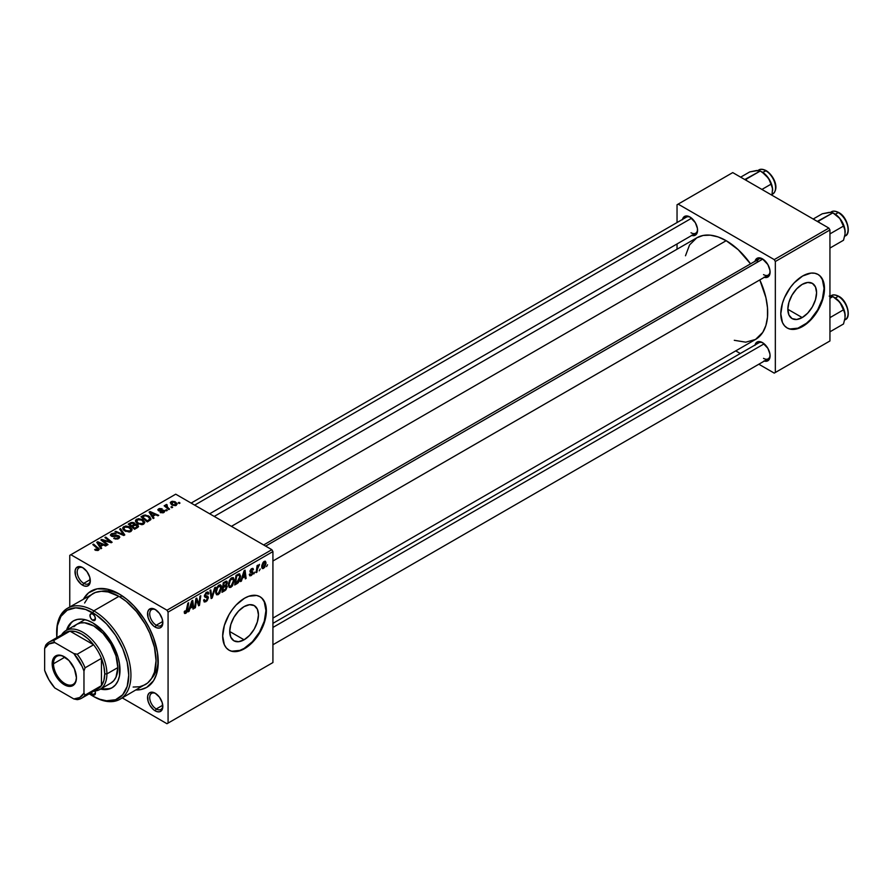 <?xml version="1.0" encoding="UTF-8"?>
<svg xmlns="http://www.w3.org/2000/svg" width="893" height="893" viewBox="0 0 893 893"><rect width="100%" height="100%" fill="white"/><g stroke="black" fill="none" stroke-linecap="round" stroke-linejoin="round"><path stroke-width="1.34" d="M244.09 639.801L229.713 631.507L230.807 624.52L233.921 617.331L238.587 611.046L244.09 606.604A20.327 11.732 -60 0 1 254.248 605.599A20.327 11.732 -60 0 1 257.363 621.885A20.327 11.732 -60 0 1 244.09 639.801L238.587 641.71L233.921 640.806L230.807 637.222L229.713 631.507L244.09 639.801A20.327 11.732 -60 0 1 233.921 640.806A20.327 11.732 -60 0 1 230.807 624.52A20.327 11.732 -60 0 1 244.09 606.604L249.582 604.695L254.248 605.599L257.363 609.182L258.457 614.909L257.363 621.885L254.248 629.074L249.582 635.358L244.09 639.801M228.865 650.082A30.898 17.838 120 0 0 244.09 648.43L244.526 648.675A30.898 17.838 -60 0 1 229.077 650.204A30.898 17.838 -60 0 1 224.344 625.457A30.898 17.838 -60 0 1 244.526 598.232L248.79 596.256L256.659 595.475L259.975 596.703L262.687 598.957L264.708 602.15L266.371 610.845L264.708 621.461L259.975 632.378L252.886 641.933L248.79 645.739L240.262 650.651L232.392 651.432L229.077 650.204L226.364 647.961L224.344 644.757L222.681 636.073L224.344 625.457L229.077 614.54L232.392 609.495L236.165 604.974L244.526 598.232A30.898 17.838 -60 0 1 259.975 596.703A30.898 17.838 -60 0 1 264.708 621.461A30.898 17.838 -60 0 1 244.526 648.675L244.09 648.43A30.898 17.838 120 0 0 264.205 621.405A30.898 17.838 120 0 0 259.751 596.58M155.75 693.548A9.265 5.347 -120 0 0 149.723 697.924A9.265 5.347 -120 0 0 156.275 708.964L155.181 710.85A10.816 6.24 60 0 1 147.535 697.612A10.816 6.24 60 0 1 155.181 693.202L150.939 692.231L148.83 693.448L147.68 695.971L148.115 701.329L149.778 705.146L153.685 709.823L156.677 711.542L159.434 711.821L161.544 710.605L162.682 708.082L162.247 702.724L159.434 697.143L155.181 693.202A10.816 6.24 60 0 1 162.827 706.441A10.816 6.24 60 0 1 155.181 710.85L156.275 708.964A9.265 5.347 60 0 1 150.214 700.793A9.265 5.347 60 0 1 151.643 693.37A9.265 5.347 60 0 1 155.75 693.548M83.228 567.937A9.265 5.347 -120 0 0 77.2 572.301A9.265 5.347 -120 0 0 83.752 583.352L82.658 585.239A10.816 6.24 60 0 1 75.012 572A10.816 6.24 60 0 1 82.658 567.591L79.734 566.564L76.307 567.836L75.157 570.359L75.592 575.717L77.256 579.535L81.163 584.212L84.154 585.931L86.911 586.21L89.021 584.993L90.16 582.47L89.724 577.112L86.911 571.531L82.658 567.591A10.816 6.24 60 0 1 90.305 580.83A10.816 6.24 60 0 1 82.658 585.239L83.752 583.352A9.265 5.347 60 0 1 77.702 575.181A9.265 5.347 60 0 1 79.12 567.758A9.265 5.347 60 0 1 83.228 567.937M155.75 609.807A9.265 5.347 -120 0 0 149.723 614.172A9.265 5.347 -120 0 0 156.275 625.223L155.181 627.109A10.816 6.24 60 0 1 147.535 613.871A10.816 6.24 60 0 1 155.181 609.461L152.256 608.434L148.83 609.707L147.68 612.23L148.115 617.588L149.778 621.405L153.685 626.082L156.677 627.801L159.434 628.08L161.544 626.864L162.682 624.341L162.247 618.983L159.434 613.402L155.181 609.461A10.816 6.24 60 0 1 162.827 622.7A10.816 6.24 60 0 1 155.181 627.109L156.275 625.223A9.265 5.347 60 0 1 150.214 617.052A9.265 5.347 60 0 1 151.643 609.629A9.265 5.347 60 0 1 155.75 609.807M90.238 579.602L83.752 583.352L90.238 579.602M162.76 705.224L156.275 708.964L162.76 705.224M162.76 621.483L156.275 625.223L162.76 621.483M263.658 544.953L758.905 259.026A9.265 5.347 60 0 1 763.013 259.204A9.265 5.347 -120 0 0 757.03 262.397M755.031 261.258A10.816 6.24 60 0 1 762.455 258.858L758.202 257.887L756.092 259.104L754.953 261.627M682.509 219.388A10.816 6.24 60 0 1 689.932 216.988L685.679 216.017L683.569 217.233L682.431 219.756M755.031 345.011A10.816 6.24 60 0 1 762.455 342.599L758.202 341.628L756.092 342.845L754.953 345.368M120.6 594.827A50.968 29.424 -120 0 0 101.568 591.289A50.968 29.424 60 0 1 120.6 594.827M83.529 599.013A55.612 32.103 60 0 1 118.925 593.823L107.506 589.179L97.08 588.855L88.53 592.874L83.529 599.013M214.231 516.422L696.841 237.784A58.692 33.889 -120 0 1 726.188 240.697L738.232 249.716L750.533 263.859A58.692 33.889 -120 0 0 726.188 240.697L231.421 526.345L726.188 240.697L718.095 236.935L710.303 235.172L703.126 235.462L696.841 237.784L689.586 244.894L685.478 255.766M734.28 340.3L745.755 342.175L755.534 339.452A58.692 33.889 -120 0 0 759.798 279.911L765.904 297.637L767.489 307.772L767.489 317.16L765.904 325.465L762.789 332.341L755.534 339.452L272.923 618.09M758.905 342.767A9.265 5.347 60 0 1 763.013 342.945M686.382 217.155A9.265 5.347 60 0 1 690.49 217.334M802.204 317.573L787.827 309.279L788.932 302.292L792.046 295.114L796.701 288.819L802.204 284.376A20.327 11.732 -60 0 1 812.373 283.371A20.327 11.732 -60 0 1 815.488 299.657A20.327 11.732 -60 0 1 802.204 317.573L796.701 319.482L792.046 318.578L788.932 314.995L787.827 309.279L802.204 317.573A20.327 11.732 -60 0 1 792.046 318.578A20.327 11.732 -60 0 1 788.932 302.292A20.327 11.732 -60 0 1 802.204 284.376L807.707 282.467L812.373 283.371L815.488 286.954L816.582 292.681L815.488 299.657L812.373 306.846L807.707 313.13L802.204 317.573M786.979 327.854A30.898 17.838 120 0 0 802.204 326.202L802.64 326.458A30.898 17.838 -60 0 1 787.202 327.988A30.898 17.838 -60 0 1 782.458 303.229A30.898 17.838 -60 0 1 802.64 276.004L811 273.102L814.773 273.247L818.088 274.475L820.801 276.73L822.821 279.922L824.072 283.941L824.072 293.786L822.821 299.233L818.088 310.15L811 319.705L806.904 323.512L798.387 328.434L790.506 329.204L787.202 327.988L784.478 325.733L782.458 322.529L780.795 313.845L782.458 303.229L784.478 297.704L790.506 287.267L794.279 282.757L802.64 276.004A30.898 17.838 -60 0 1 818.088 274.475A30.898 17.838 -60 0 1 822.821 299.233A30.898 17.838 -60 0 1 802.64 326.458L802.204 326.202A30.898 17.838 120 0 0 822.33 299.177A30.898 17.838 120 0 0 817.865 274.352M69.766 555.357L69.766 606.961L69.766 555.357L175.72 494.186L271.829 549.675L166.98 610.209L70.86 554.72L166.98 610.209L168.074 612.107L168.074 723.084L272.923 662.55L272.923 551.573L168.074 612.107L168.074 723.084L166.98 723.721L122.285 697.913L166.98 723.721L272.923 662.55L166.98 723.721L272.923 662.55L272.923 551.573L271.829 549.675L272.923 551.573L168.074 612.107L166.98 610.209L271.829 549.675L175.72 494.186L69.766 555.357M234.301 580.204L232.414 585.92L230.673 587.415L229.155 587.337L228.396 583.888L230.383 578.887L233.073 577.514L234.301 580.204L233.363 577.637L231.655 577.804L229.389 580.45L228.34 584.96L229.322 587.449L230.963 587.259L228.396 585.775L230.963 587.259L234.301 580.204L233.419 579.702L234.301 580.204M242.349 578.162L240.552 581.611L244.102 570.727L245.073 570.169L246.122 578.396L245.318 578.854L245.062 576.599L242.349 578.162L245.062 576.599L245.318 578.854L246.122 578.396L245.073 570.169L244.102 570.727L240.552 581.611L241.411 581.109L240.82 580.774L241.411 581.109L242.349 578.162L241.78 577.838L242.349 578.162M185.822 613.324L184.449 613.268L184.326 611.437L185.119 610.857L185.532 612.386L186.604 611.392L187.831 603.221L188.635 602.753L187.173 611.772L185.822 613.324L187.686 609.774L188.635 602.753L187.831 603.221L185.867 612.263L185.119 610.857L184.326 611.437L184.684 613.502L185.822 613.324L184.259 612.419L185.822 613.324M208.382 597.707L207.109 600.777L204.162 601.938L203.615 600.063L204.408 599.493L204.664 600.743L205.624 600.822L207.556 598.589L207.321 597.551L204.464 596.412L205.725 592.907L207.422 591.959L208.627 592.662L208.783 593.756L207.98 594.314L207.756 593.309L206.663 593.265L205.2 595.363L207.89 596.301L208.382 597.707L205.2 595.363L206.529 593.343L207.98 594.314L208.783 593.756L208.136 592.059L206.551 592.293L204.408 595.877L205.312 597.283L207.589 598.243L206.037 600.621L204.609 600.676L204.408 599.493L203.615 600.063L204.251 601.994L205.982 601.681L203.626 600.319L205.982 601.681L208.382 597.707L204.441 595.43L208.382 597.707M215.526 587.226L212.188 597.986L211.172 598.567L210 590.418L210.804 589.949L211.808 596.948L214.666 587.717L215.526 587.226L214.666 587.717L211.808 596.948L210.804 589.949L210 590.418L211.172 598.567L212.188 597.986L210.994 597.294L212.188 597.986L215.526 587.226M221.587 587.549L219.711 593.253L217.959 594.749L216.441 594.671L215.682 591.222L217.133 586.969L220.102 584.803L221.274 585.685L221.587 587.549L220.66 584.971L218.952 585.138L216.675 587.784L215.626 592.293L216.608 594.783L218.26 594.593L215.682 593.108L218.26 594.593L221.587 587.549L220.716 587.036L221.587 587.549M267.543 564.767L266.572 566.586L267.543 564.767M227.246 586.545L225.918 589.838L221.989 592.327L223.272 582.749L226.163 581.187L227.112 581.477L226.297 585.317L227.246 586.545L226.297 585.317L227.347 582.549L226.297 581.164L223.272 582.749L221.989 592.327L225.047 590.563L224.154 590.039L225.047 590.563L227.246 586.545L225.237 585.384L227.246 586.545M190.019 608.379L188.222 611.817L191.772 600.944L192.743 600.386L193.792 608.602L192.988 609.071L192.732 606.805L190.019 608.379L192.732 606.805L192.988 609.071L193.792 608.602L192.743 600.386L191.772 600.944L188.222 611.817L189.082 611.325L188.49 610.979L189.082 611.325L190.019 608.379L189.45 608.044L190.019 608.379M196.203 601.826L195.388 607.686L194.585 608.155L195.891 598.567L196.728 598.087L198.916 604.315L199.976 596.211L200.78 595.743L199.485 605.32L198.648 605.8L196.449 599.594L196.203 601.826L196.449 599.594L198.648 605.8L199.485 605.32L200.78 595.743L199.976 596.211L198.916 604.315L196.728 598.087L195.891 598.567L194.585 608.155L195.388 607.686L194.696 607.285L195.388 607.686L196.203 601.826L195.5 601.424L196.203 601.826M251.19 575.583L249.794 575.818L249.292 574.389L250.085 573.808L250.632 574.936L251.938 574.11L252.172 572.793L250.241 572.29L250.007 571.073L251.011 569.142L252.663 568.35L253.456 569.567L252.663 570.147L251.726 569.433L250.777 570.85L252.842 571.855L252.73 573.942L251.19 575.583L253.065 572.636L250.777 570.85L251.614 569.488L252.663 570.147L253.456 569.567L253.009 568.45L251.647 568.662L249.984 571.453L252.272 573.172L251.223 574.757L250.085 573.808L249.292 574.389L251.19 575.583L249.292 574.489L249.783 575.806L251.19 575.583M238.185 582.761L234.692 584.993L235.986 575.416L239.302 573.831L240.541 575.862L239.67 580.483L238.185 582.761L240.552 576.398L238.866 573.864L235.986 575.416L234.692 584.993L236.958 583.687L236.065 583.162L236.958 583.687L238.185 582.761L237.426 582.325L238.185 582.761M266.069 563.025L264.696 567.39L262.162 568.461L261.828 565.492L263.067 562.456L265.02 561.161L266.069 563.025L265.455 561.273L264.216 561.407L261.705 566.955L262.308 568.562L263.591 568.417L261.716 567.334L263.591 568.417L266.069 563.025L265.109 562.467L266.069 563.025M260.198 569.008L259.216 570.828L260.198 569.008M257.351 569.343L256.95 572.145L256.146 572.603L257.084 565.637L257.887 565.18L257.686 566.62L259.517 564.354L257.351 569.343L259.517 564.354L257.686 566.62L257.887 565.18L257.084 565.637L256.146 572.603L256.95 572.145L256.258 571.743L256.95 572.145L257.351 569.343L256.637 568.93L257.351 569.343M254.84 572.1L253.858 573.931L254.84 572.1M167.27 510.405L166.366 509.669L165.551 510.137L166.478 510.863L167.27 510.405L166.366 509.669L165.551 510.137L166.478 510.863L167.27 510.405M172.639 507.313L171.724 506.577L170.92 507.045L171.847 507.771L172.639 507.313L171.724 506.577L170.92 507.045L171.847 507.771L172.639 507.313M143.684 524.146L144.778 522.115L142.266 519.48L138.404 518.666L135.569 520.128L135.524 521.557L136.908 523.198L141.864 524.693L143.684 524.146L144.811 522.483L142.579 519.659L136.54 519.213L135.423 521.188L137.756 523.745L143.684 524.146M154.031 518.052L152.882 516.31L155.605 514.748L157.938 515.797L158.742 515.339L150.046 511.533L149.075 512.091L153.172 518.554L154.031 518.052L152.882 516.31L155.605 514.748L157.938 515.797L158.742 515.339L150.046 511.533L149.075 512.091L153.172 518.554L154.031 518.052M134.999 524.515L134.184 522.829L134.184 525.497L134.184 522.829L131.394 522.438L131.394 523.331L131.394 522.438L130.211 522.985L130.211 524.012L130.211 522.985L128.257 524.113L134.609 529.27L138.359 526.892L137.902 525.14L134.999 524.515L134.687 523.186L132.901 522.372L128.257 524.113L134.609 529.27L138.538 526.312L137.489 524.861L135.144 524.024M124.808 534.929L120.51 528.589L119.651 529.08L123.334 534.516L115.789 531.313L114.985 531.77L123.792 535.51L124.808 534.929L120.51 528.589L119.651 529.08L123.334 534.516L115.789 531.313L114.985 531.77L123.792 535.51L124.808 534.929M95.294 550.133L97.795 550.523L99.212 549.039L93.609 544.105L92.805 544.574L98.063 549.117L97.292 549.82L94.658 549.697L98.543 550.211L99.246 549.262L93.609 544.105L92.805 544.574L97.304 548.224L97.694 549.664L95.361 549.173L94.658 549.697L95.294 550.133M108.008 544.63L102.595 540.276L111.279 542.743L112.116 542.263L105.765 537.095L104.95 537.564L110.375 541.917L101.702 539.439L100.864 539.919L107.205 545.087L108.008 544.63L102.595 540.276L111.279 542.743L112.116 542.263L105.765 537.095L104.95 537.564L110.375 541.917L101.702 539.439L100.864 539.919L107.205 545.087L108.008 544.63M101.702 548.269L100.563 546.516L103.275 544.953L105.62 546.014L106.412 545.545L97.717 541.738L96.745 542.297L100.842 548.76L101.702 548.269L100.563 546.516L103.275 544.953L105.62 546.014L106.412 545.545L97.717 541.738L96.745 542.297L100.842 548.76L101.702 548.269M118.133 536.38L117.865 538.959L117.865 538.021L115.777 538.457L115.777 539.182L114.449 537.921L114.449 538.792L114.449 537.921L113.746 538.434L118.702 538.568L119.796 537.24L119.082 536.023L116.905 535.32L112.06 535.633L111.636 534.918L112.44 534.159L116.045 533.802L114.259 533.177L111.424 533.713L110.464 535.242L112.507 536.526L118.133 536.38L118.624 537.229L117.653 538.133L113.746 538.434L117.563 539.048L119.796 537.151L118.858 535.878L112.06 535.633L112.295 534.237L115.878 533.701L111.424 533.713L110.419 534.952L111.324 536.113L118.133 536.38L118.635 538.602M130.981 531.48L131.974 529.147L129.239 526.658L125.69 525.999L122.866 527.462L122.81 528.89L124.194 530.531L129.161 532.027L130.981 531.48L132.108 529.817L129.876 526.993L123.826 526.557L122.709 528.533L125.042 531.089L130.981 531.48M160.126 512.47L163.051 512.839L164.803 511.209L163.162 510.126L159.322 510.283L159.389 509.233L162.113 508.809L159.4 508.53L157.916 509.546L158.53 510.751L163.732 511.209L162.928 512.191L160.126 512.47L163.91 512.47L164.178 510.45L159.735 510.439L159.278 509.3L162.113 508.809L158.619 508.876L157.849 509.847L158.53 510.751L163.441 510.952L163.252 512.046L160.126 512.47M150.627 519.815L148.662 515.942L148.662 516.935L148.662 515.942L143.94 515.161L143.94 516.087L143.94 515.161L142.869 515.674L142.869 516.701L142.869 515.674L140.96 516.768L147.323 521.936L150.872 519.436L149.823 516.768L145.202 514.96L140.96 516.768L147.323 521.936L150.995 518.878M176.312 505.304L177.026 503.518L174.916 501.665L172.17 501.263L170.362 502.469L171.914 504.936L175.352 505.661L177.149 504.076L175.363 501.888L171.177 501.62L170.295 502.826L172.204 505.114L176.312 505.304M169.57 509.077L166.645 506.476L166.411 505.538L167.237 505.137L166.678 504.445L165.64 504.98L165.897 506.108L164.948 505.326L164.145 505.795L168.766 509.546L169.57 509.077L167.75 507.57L166.678 504.445L165.942 504.645L165.897 506.108L164.948 505.326L164.145 505.795L168.766 509.546L169.57 509.077M179.984 503.072L179.08 502.335L178.265 502.804L179.192 503.529L179.984 503.072L179.08 502.335L178.265 502.804L179.192 503.529L179.984 503.072M677.039 204.754L677.039 222.547L677.039 204.754L732.74 172.595L828.86 228.083L774.242 259.606L678.133 204.117L774.242 259.606L775.336 261.504L775.336 372.481L829.943 340.959L829.943 229.97L775.336 261.504L775.336 372.481L774.242 373.118L758.827 364.221L774.242 373.118L829.943 340.959L774.242 373.118L829.943 340.959L829.943 229.97L828.86 228.083L829.943 229.97L775.336 261.504L774.242 259.606L828.86 228.083L732.74 172.595L677.039 204.754M677.039 243.956L677.039 249.214L677.039 243.956M740.297 353.516L735.732 350.882L740.297 353.516M763.939 360.939L766.696 361.219L768.806 360.002L769.945 357.479L769.945 354.03L767.857 348.303L762.455 342.599A10.816 6.24 60 0 1 770.09 355.838A10.816 6.24 60 0 1 764.296 361.062M691.416 235.328L694.174 235.607L696.283 234.39L697.422 231.867L697.422 228.418L695.334 222.692L689.932 216.988A10.816 6.24 60 0 1 697.567 230.227A10.816 6.24 60 0 1 691.774 235.451M763.939 277.198L766.696 277.477L768.806 276.261L769.945 273.738L769.945 270.289L767.857 264.562L762.455 258.858A10.816 6.24 60 0 1 770.09 272.097A10.816 6.24 60 0 1 764.296 277.321M790.071 328.959L797.94 328.178L806.468 323.255L810.565 319.46L817.653 309.893L822.386 298.976L824.049 288.361L822.386 279.676L820.366 276.473M770.079 271.427A9.265 5.347 60 0 1 768.181 275.077A9.265 5.347 60 0 1 763.537 274.62A9.265 5.347 -120 0 0 770.079 271.427M697.556 229.557A9.265 5.347 60 0 1 695.658 233.207A9.265 5.347 60 0 1 691.015 232.749A9.265 5.347 -120 0 0 697.556 229.557M770.079 355.168A9.265 5.347 60 0 1 768.181 358.819A9.265 5.347 60 0 1 763.537 358.361A9.265 5.347 -120 0 0 770.079 355.168M136.037 689.976L140.77 689.586L146.72 687.376L153.596 680.645L156.543 674.126L158.05 666.267L157.481 652.627L153.596 637.836L149.31 627.969L143.862 618.525L133.972 605.956L126.594 599.125L118.925 593.823A55.612 32.103 60 0 1 158.24 661.925A55.612 32.103 60 0 1 136.037 689.976M158.206 659.972A50.968 29.424 60 0 1 151.754 678.211A50.968 29.424 -120 0 0 158.206 659.972M162.805 622.03A9.265 5.347 60 0 1 160.907 625.68A9.265 5.347 60 0 1 156.275 625.223A9.265 5.347 -120 0 0 162.805 622.03M162.805 705.771A9.265 5.347 60 0 1 160.907 709.422A9.265 5.347 60 0 1 156.275 708.964A9.265 5.347 -120 0 0 162.805 705.771M90.282 580.16A9.265 5.347 60 0 1 88.385 583.81A9.265 5.347 60 0 1 83.752 583.352A9.265 5.347 -120 0 0 90.282 580.16M231.957 651.187L239.826 650.405L244.09 648.43L252.451 641.676L259.528 632.121L264.272 621.204L265.935 610.589L264.272 601.904L262.252 598.701M101.702 540.611L101.702 539.439L101.702 540.611M105.62 541.214L105.62 540.499L105.62 541.214M108.477 541.984L108.477 541.292L108.477 541.984M110.375 542.497L110.375 541.917L110.375 542.497M105.765 538.222L105.765 537.095L105.765 538.222M102.595 541.337L102.595 540.276L102.595 541.337M104.157 542.609L104.157 541.459L104.157 542.609M97.717 543.837L97.717 541.738L97.717 543.837M100.563 548.313L100.563 546.516L100.563 548.313M100.105 545.757L98.889 543.837L98.889 545.679L97.962 542.564L97.962 544.217L97.962 542.564L102.271 544.507L102.271 545.534L102.271 544.507L100.105 545.757L100.105 547.588L100.105 545.757L97.962 542.564L102.271 544.507L100.105 545.757M95.361 550.177L95.361 549.173L95.361 550.177M95.953 550.445L95.953 549.608L95.953 550.445M97.694 550.546L97.694 549.664L97.694 550.546M98.074 550.434L98.074 549.162L97.694 549.664M93.609 545.232L93.609 544.105L93.609 545.232M98.275 550.345L98.275 547.889L98.275 550.345M111.424 536.18L111.424 533.713L111.424 536.18M112.06 535.633L112.295 534.237M113.043 536.581L113.043 535.856L113.043 536.581M115.208 536.369L115.208 535.521L115.208 536.369M118.858 538.468L118.858 535.878L118.858 538.468M115.789 532.116L115.789 531.313L115.789 532.116M121.068 534.36L121.068 533.512L121.068 534.36M123.334 535.32L123.334 534.516L123.334 535.32M120.51 530.364L120.51 528.589L120.51 530.364M123.826 530.241L123.826 526.557L123.826 530.241M129.876 528.009L129.876 526.993L129.876 528.009M123.926 528.511L124.92 526.97L127.509 526.814L130.735 529.08L130.144 531.837L130.144 530.933L127.643 531.279L124.853 529.94L123.926 528.511L124.696 527.082L128.994 527.406L130.914 529.761L130.144 530.933L125.88 530.654L125.88 531.491L123.926 528.511L123.926 530.319L123.904 528.276L123.904 530.308M137.489 527.607L137.489 524.861L137.489 527.607M131.784 525.854L129.798 524.247L129.798 525.363L129.798 524.247L131.159 523.465L133.425 523.309L134.05 525.575L134.05 524.18L133.079 526.144L133.079 525.106L131.784 525.854L131.784 526.97L131.784 525.854L129.798 524.247L131.93 523.097L133.425 523.309L134.017 524.314L131.784 525.854M134.676 528.198L132.521 526.457L132.521 527.573L132.521 526.457L134.207 525.486L136.674 525.307L136.908 527.942L136.908 526.87L136.16 528.377L136.16 527.339L134.676 528.198L134.676 529.236L134.676 528.198L132.521 526.457L135.055 525.106L136.674 525.307L136.908 526.87L134.676 528.198M133.425 523.309L134.05 524.18M160.718 512.761L160.718 511.901L160.718 512.761M163.252 512.772L163.252 512.046L163.252 512.772M163.441 510.952L163.252 512.046M158.619 510.796L158.619 508.876L158.619 510.796M159.2 510.216L159.278 509.3M159.735 511.097L159.735 510.439L159.735 511.097M160.885 511.008L160.885 510.338L160.885 511.008M162.76 510.763L162.76 510.104L162.76 510.763M164.178 512.303L164.178 510.45L164.178 512.303M164.814 511.354L164.178 510.45M150.046 513.62L150.046 511.533L150.046 513.62M152.882 518.096L152.882 516.31L152.882 518.096M152.424 515.54L151.218 513.62L151.218 515.462L150.292 512.359L150.292 514L150.292 512.359L154.601 514.29L154.601 515.328L154.601 514.29L152.424 515.54L152.424 517.382L152.424 515.54L150.292 512.359L154.601 514.29L152.424 515.54M147.378 520.865L142.512 516.913L142.512 518.029L142.512 516.913L144.8 515.741L147.814 516.377L149.79 518.71L148.405 521.311L148.405 520.273L147.378 520.865L147.378 521.892L147.378 520.865L142.512 516.913L145.38 515.663L148.551 516.857L149.723 519.079L147.378 520.865M136.54 522.896L136.54 519.213L136.54 522.896M142.579 520.675L142.579 519.659L142.579 520.675M138.582 523.309L136.629 521.166L136.629 522.985L137.399 519.748L141.697 520.061L143.617 522.416L142.847 524.504L142.847 523.588L138.582 523.309L138.582 524.158L136.629 521.166L138.437 519.402L141.697 520.061L143.606 522.226L142.076 523.89L138.582 523.309M171.177 504.389L171.177 501.62L171.177 504.389M175.363 502.938L175.363 501.888L175.363 502.938M172.918 504.612L171.836 502.045L174.559 502.346L175.631 504.902L175.631 505.594L175.631 504.902L172.918 504.612L172.918 505.46L171.389 503.049L172.516 501.833L174.559 502.346L176.077 504.076L174.961 505.114L172.918 504.612M171.344 504.534L171.836 502.045M176.077 505.427L176.077 504.188L175.631 504.902M171.724 507.682L171.724 506.577L171.724 507.682M164.948 506.454L164.948 505.326L164.948 506.454M165.897 507.213L165.897 506.108L165.897 507.213M165.942 504.645L165.897 506.108M167.237 505.137L166.678 504.445L167.237 505.137M166.377 507.604L166.656 505.259M167.75 508.72L167.75 507.57L167.75 508.72M166.366 510.785L166.366 509.669L166.366 510.785M179.08 503.44L179.08 502.335L179.08 503.44M136.674 525.307L136.908 526.87M136.629 521.166L136.618 522.974M226.867 581.243L226.297 581.164M225.494 581.477L227.347 582.549L225.494 581.477M225.728 584.993L226.297 585.317L225.728 584.993M225.293 582.627L223.931 583.408L223.529 586.388L223.931 583.408L223.239 583.006L225.293 582.627L224.4 582.102L226.554 583.051L226.119 584.535L223.529 586.388L222.837 585.998L223.529 586.388L226.309 584.167L226.476 582.56L225.293 582.627L226.554 583.051M222.937 590.742L223.373 587.516L222.692 587.114L225.058 586.534L224.165 586.02L226.454 586.98L225.215 589.391L222.937 590.742L222.257 590.351L222.937 590.742L225.773 588.822L226.242 586.266L223.373 587.516L222.937 590.742M226.186 586.232L226.454 586.98M216.43 591.88L217.3 588.096L216.698 587.75L217.3 588.096L218.919 586.188L218.138 585.741L220.113 586.087L220.794 587.907L218.316 593.532L217.099 593.633L215.659 591.434L217.323 593.722L219.432 592.427L220.761 588.621L220.08 586.065L217.635 587.516L216.43 591.88M210.547 594.213L211.541 594.783L210.547 594.213M210.86 596.401L211.808 596.948L210.86 596.401M203.615 600.096L204.609 600.676L203.615 600.096M203.615 600.163L204.609 600.676M206.261 597.372L204.441 596.323L207.377 597.596M204.731 596.948L205.312 597.283L204.731 596.948M206.573 592.282L208.783 593.566L206.573 592.282M206.406 592.383L208.783 593.756L206.406 592.383M206.529 593.343L207.991 594.102M204.519 594.961L205.2 595.363L204.519 594.961M205.502 595.977L205.2 595.363M207.846 596.267L206.875 596.1M184.46 611.337L185.052 611.672L184.46 611.337M185.867 612.263L185.052 611.672M186.994 609.372L187.686 609.774L186.994 609.372M192.877 608.077L193.792 608.602L192.877 608.077M191.839 606.291L192.732 606.805L191.839 606.291M190.455 607.095L191.515 603.858L190.935 603.523L191.515 603.858L192.151 601.692L191.627 601.391L192.62 605.845L189.874 606.76L192.62 605.845L192.151 601.692L190.455 607.095M196.594 600.129L197.766 600.81L196.594 600.129M197.23 602.083L198.503 602.82L197.23 602.083M197.844 603.701L198.916 604.315L197.844 603.701M198.179 604.561L199.485 605.32L198.179 604.561M195.801 599.214L196.449 599.594L195.801 599.214M251.223 574.757L250.085 573.808M251.77 568.595L253.456 569.567L251.77 568.595M251.614 569.488L252.663 570.147M250.152 570.493L250.777 570.85L250.152 570.493M250.051 570.861L250.855 571.33L250.051 570.861M251.513 571.52L250.855 571.33M250.955 571.42L250.04 570.895M245.207 577.871L246.122 578.396L245.207 577.871M244.169 576.085L245.062 576.599L244.169 576.085M242.784 576.878L243.845 573.652L243.253 573.317L243.845 573.652L244.47 571.487L243.956 571.185L244.95 575.628L242.204 576.543L244.95 575.628L244.47 571.487L242.784 576.878M239.748 573.965L238.866 573.864M239.681 575.896L240.552 576.398L239.681 575.896M238.799 574.969L236.645 576.074L235.652 583.408L238.811 580.707L239.759 576.8L238.799 574.969L239.759 576.8L236.667 582.816L234.959 583.006L235.652 583.408L236.645 576.074L235.953 575.672L238.799 574.969L237.772 574.389L239.212 575.047L237.918 574.299M229.133 584.535L230.014 580.763L229.401 580.417L230.014 580.763L231.633 578.854L230.852 578.396L232.827 578.742L233.508 580.573L231.019 586.199L229.814 586.288L228.374 584.1L230.037 586.388L232.147 585.094L233.464 581.287L232.794 578.72L230.338 580.182L229.133 584.535M264.183 562.233L262.497 566.553L263.078 567.736L264.384 566.765L265.254 563.996L264.808 562.155L264.183 562.233L265.277 563.483L263.602 567.613L261.761 565.972L262.497 566.396L264.183 562.233L263.58 561.887L264.853 562.177L263.893 561.619M263.602 567.613L261.705 566.977M257.005 566.229L257.686 566.62L257.005 566.229M258.39 565.079L259.204 565.548L258.39 565.079M92.705 620.3A3.862 2.232 60 0 1 90.182 616.896A3.862 2.232 60 0 1 90.773 613.804A3.862 2.232 60 0 1 92.705 613.993L94.636 616.036L95.439 618.726L92.705 620.3L90.773 618.269L89.981 615.578L90.773 613.804L92.705 613.993A3.862 2.232 60 0 1 95.227 617.398A3.862 2.232 60 0 1 94.636 620.49L92.705 620.3L95.439 618.726L94.636 620.49A3.862 2.232 60 0 1 92.705 620.3M94.636 690.445L95.439 693.135L92.705 694.709A3.862 2.232 60 0 1 90.885 692.856M73.952 620.613A38.611 22.292 -120 0 0 67.578 629.799M66.54 630.257A38.611 22.292 60 0 1 73.405 620.914A38.611 22.292 60 0 1 92.705 622.823L103.153 631.262L112.016 643.206L117.932 656.857L119.483 663.666L119.483 675.968L117.932 680.991L115.409 684.976L112.016 687.8L107.874 689.329L100.529 689.083A38.611 22.292 60 0 0 112.016 687.8A38.611 22.292 60 0 0 117.932 656.857A38.611 22.292 60 0 0 92.705 622.823L87.38 620.356L82.256 619.195L77.535 619.385L73.405 620.914L70 623.727L66.551 630.224M133.135 687.041L139.554 686.784L145.179 684.697A52.52 30.317 -120 0 0 153.228 642.614A52.52 30.317 -120 0 0 118.925 596.345L93.798 610.845L92.705 612.732A50.968 29.424 60 0 1 128.748 675.164A50.968 29.424 60 0 1 92.705 695.971L93.798 696.607A52.52 30.317 -120 0 0 130.936 675.164A52.52 30.317 -120 0 0 93.798 610.845A52.52 30.317 60 0 1 128.112 657.125A52.52 30.317 60 0 1 120.053 699.208A52.52 30.317 60 0 1 93.798 696.607L99.737 699.23L106.501 700.771L115.577 699.732L122.676 694.776L127.197 686.349L128.748 675.164L127.197 662.182L122.676 648.53L115.577 635.381L106.501 623.872L96.243 614.976L85.672 609.472L75.715 607.843L67.221 610.209L60.925 616.382L57.353 625.826L56.839 637.725M122.073 595.787L119.997 596.982L122.073 595.787M73.818 626.774L76.809 624.296A33.979 19.624 60 0 1 93.798 625.982A33.979 19.624 60 0 1 116.001 655.92A33.979 19.624 60 0 1 110.788 683.156L99.871 689.463A33.979 19.624 60 0 1 94.033 691.048A33.979 19.624 -120 0 0 106.903 673.902L104.727 673.902A32.438 18.731 60 0 1 101.445 685.657A32.438 18.731 60 0 1 93.598 690.177M56.672 632.925A52.52 30.317 60 0 1 67.544 608.245A52.52 30.317 60 0 1 93.798 610.845L118.925 596.345A52.52 30.317 -120 0 0 92.66 593.745L88.039 597.573L84.612 602.998M89.177 693.738L92.705 695.971A50.968 29.424 60 0 1 89.267 693.794M94.926 690.992A3.862 2.232 60 0 1 94.636 694.899A3.862 2.232 60 0 1 92.705 694.709L95.439 693.135L94.982 694.62L93.754 695.078L90.773 692.678M120.053 699.208L147.624 683L151.665 678.345L154.456 672.183L156.052 660.664L154.456 647.291L149.801 633.226L145.179 624.062L136.428 611.515L126.17 601.346L118.925 596.345L108.142 591.959L101.411 591.3L95.361 592.472L67.544 608.245M93.798 610.845A52.52 30.317 -120 0 0 56.661 632.289L56.661 633.55A50.968 29.424 60 0 1 92.705 612.732L93.798 610.845M56.828 637.613A50.968 29.424 60 0 1 56.661 633.55M104.247 688.883L108.968 688.704M71.094 623.102L68.571 627.098M76.809 624.296L80.448 622.946L84.601 622.778L93.798 625.982L102.996 633.394L110.788 643.92L116.001 655.92L117.831 667.596L116.001 677.162L113.779 680.678L110.788 683.156M101.4 688.391A38.611 22.292 -120 0 0 112.551 687.465M819.138 222.469L818.702 221.029L832.89 212.835L839.855 218.506A15.036 8.684 -120 0 0 834.531 213.784L839.855 218.506L843.517 226.063L829.943 233.899L843.517 226.063L845.046 230.427L845.046 234.122L843.517 240.239L829.943 248.075L843.517 240.239L845.046 234.122L844.8 228.82L842.054 221.721L838.605 217.066L833.147 213.092M844.678 236.265L845.202 235.964A13.897 8.026 -120 0 0 847.334 224.824A13.897 8.026 -120 0 0 838.248 212.567L838.907 212.947L838.248 212.567A13.897 8.026 60 0 1 847.055 223.964A13.897 8.026 60 0 1 846.073 235.305M830.669 212.311A13.897 8.026 60 0 1 838.248 212.567L835.312 214.264L838.248 212.567A13.897 8.026 -120 0 0 831.294 211.875C832.99 210.703 835.468 210.915 838.717 212.523C847.725 216.921 851.33 234.055 845.202 235.964M830.468 212.378L822.263 213.784L813.177 219.031L822.263 213.784L829.217 212.367L832.89 212.835L817.285 221.397L818.702 221.029L819.127 222.469M832.89 212.835L834.531 213.784L831.495 212.378L828.068 212.59M845.169 232.292L845.169 232.202A15.036 8.684 -120 0 0 839.855 218.506L844.711 228.82L845.169 232.202A15.036 8.684 -120 0 1 845.169 232.269M838.907 212.947L840.693 214.186M842.412 215.782L845.392 219.801L847.379 224.377M847.904 226.666L848.082 228.842M762.767 259.093L265.645 546.103L762.767 259.093M764.162 343.816L272.923 627.433L764.162 343.816M830.468 296.119L832.89 296.576L829.943 298.284L832.89 296.576L839.855 302.247A15.036 8.684 -120 0 0 834.531 297.525L839.855 302.247L843.517 309.804L829.943 317.64L843.517 309.804L845.046 314.169L845.046 317.863L843.517 323.98L829.943 331.816L843.517 323.98L845.046 317.863L844.8 312.561L842.054 305.462L837.288 299.535L833.147 296.833M844.678 320.007L845.202 319.705A13.897 8.026 -120 0 0 847.334 308.565A13.897 8.026 -120 0 0 838.248 296.309L838.907 296.688L838.248 296.309A13.897 8.026 60 0 1 847.055 307.705A13.897 8.026 60 0 1 846.073 319.058M830.669 296.052A13.897 8.026 60 0 1 838.248 296.309L835.312 298.005L838.248 296.309A13.897 8.026 -120 0 0 831.294 295.628C832.99 294.444 835.468 294.657 838.717 296.264C847.725 300.662 851.33 317.808 845.202 319.705M845.169 316.033L845.169 315.943A15.036 8.684 -120 0 0 839.855 302.247L844.711 312.561L845.169 315.943A15.036 8.684 -120 0 1 845.169 316.01M838.907 296.688L840.693 297.927M842.412 299.523L845.392 303.542L847.379 308.118M847.904 310.407L848.082 312.583M829.217 296.108L831.495 296.13L834.531 297.525L832.89 296.576M194.663 505.125L691.64 218.193L194.663 505.125M757.945 170.507L749.74 171.914L740.654 177.16L749.74 171.914L756.695 170.496L760.367 170.965L746.18 179.158L746.615 180.598L746.18 179.158L745.666 180.051L746.18 179.158L744.762 179.526L760.367 170.965L765.814 174.961L769.599 180.286L772.523 188.557L771.954 195.232L772.557 188.68L770.447 181.592L766.082 175.195L760.624 171.222M758.146 170.44A13.897 8.026 60 0 1 765.725 170.697L768.17 172.316M762.789 172.394L765.725 170.697A13.897 8.026 -120 0 0 758.771 170.005C760.468 168.833 762.946 169.045 766.194 170.652L762.789 172.394M761.919 189.439L771.005 184.192L761.919 189.439M772.646 190.421L772.646 190.332A15.036 8.684 -120 0 0 767.333 176.635A15.036 8.684 -120 0 0 762.008 171.914L768.583 178.41L772.188 186.95L772.646 190.332A15.036 8.684 -120 0 1 772.646 190.399M760.367 170.965L755.545 170.719M772.155 194.395L772.679 194.094A13.897 8.026 -120 0 0 774.811 182.953A13.897 8.026 -120 0 0 765.725 170.697A13.897 8.026 60 0 1 774.532 182.094A13.897 8.026 60 0 1 773.55 193.435M769.889 173.912L772.869 177.93L774.856 182.507M775.381 184.795L775.559 186.972M766.384 171.076L766.194 170.652C773.327 175.061 780.102 188.122 772.679 194.094M64.642 656.947A16.219 9.365 -120 0 0 53.502 663.756L52.185 663.756A17.146 9.901 60 0 1 64.307 656.746A17.146 9.901 60 0 1 76.43 677.754L75.514 682.576L74.387 684.351L71.049 686.282L66.674 685.846L61.941 683.112L55.734 675.7L53.111 669.638L52.185 663.756L54.227 657.148L57.576 655.216L61.941 655.652L68.951 660.496L74.387 668.79L76.43 677.754A17.146 9.901 60 0 1 64.307 684.752A17.146 9.901 60 0 1 52.185 663.756L53.502 663.756A16.219 9.365 60 0 1 56.851 656.322A16.219 9.365 60 0 1 64.642 656.947M64.943 657.136L53.502 663.756L64.943 657.136M62.13 635.671A32.438 18.731 60 0 1 69.967 631.139A32.438 18.731 60 0 1 93.598 644.779L87.916 638.674L81.788 634.175L75.659 631.597L69.967 631.139L93.598 644.779A32.438 18.731 60 0 1 101.445 658.364A32.438 18.731 60 0 1 104.727 673.902L103.889 666.345L101.445 658.364L101.445 685.657L103.889 680.499L104.727 673.902L106.903 673.902A33.979 19.624 -120 0 0 88.619 636.408A33.979 19.624 -120 0 0 61.595 634.867A33.979 19.624 60 0 1 65.881 630.603A33.979 19.624 60 0 1 92.068 639.701A33.979 19.624 60 0 1 106.903 673.902L117.831 667.596L106.903 673.902A33.979 19.624 60 0 1 99.871 689.463M49.182 642.034L65.569 632.568A32.438 18.731 -120 0 1 69.967 631.139L53.591 640.594L54.786 642.547A30.898 17.838 60 0 0 44.65 648.407L45.744 645.126A32.438 18.731 60 0 1 49.182 642.034A32.438 18.731 60 0 1 53.591 640.594A32.438 18.731 -120 0 0 45.744 645.126L44.65 648.407L44.65 670.397L48.858 679.673L54.786 687.956L73.829 698.951L77.211 699.643A32.438 18.731 -120 0 0 85.058 695.111L83.964 693.091L83.964 671.101L85.058 667.83L101.445 658.364L101.445 685.657L85.058 695.111A32.438 18.731 60 0 1 81.62 698.214A32.438 18.731 60 0 1 77.211 699.643L73.829 698.951L79.756 697.5L83.964 693.091L83.964 671.101L82.111 666.412L73.829 653.542L54.786 642.547L53.591 640.594L69.967 631.139L93.598 644.779L77.211 654.234L73.829 653.542L54.786 642.547L48.858 643.998L44.65 648.407L44.65 670.397A30.898 17.838 60 0 0 54.786 687.956L73.829 698.951A30.898 17.838 60 0 0 83.964 693.091L85.058 695.111L101.445 685.657A32.438 18.731 -120 0 1 98.007 688.749L81.62 698.214M101.445 658.364A32.438 18.731 -120 0 0 93.598 644.779L77.211 654.234A32.438 18.731 60 0 1 85.058 667.83L101.445 658.364M76.43 677.363A16.219 9.365 60 0 1 73.07 684.418A16.219 9.365 60 0 1 60.579 680.075A16.219 9.365 60 0 1 53.502 663.756A16.219 9.365 -120 0 0 64.798 683.525A16.219 9.365 -120 0 0 76.43 677.363M85.058 667.83A32.438 18.731 -120 0 0 77.211 654.234L73.829 653.542A30.898 17.838 60 0 1 83.964 671.101L85.058 667.83M760.602 341.796L272.923 623.347M688.079 216.173L191.135 503.083M697.344 232.225L209.665 513.788M769.866 357.847L272.923 644.757M111.614 535.041L111.614 536.269M130.914 529.783L130.914 531.514M134.05 524.146L134.05 525.575M137.321 526.167L137.321 527.696M163.776 511.41L163.776 512.537M158.898 509.791L158.898 510.93M149.79 518.71L149.79 520.496M143.617 522.438L143.617 524.18M226.275 582.325L225.148 581.678M226.186 586.221L224.991 585.54M220.113 586.076L218.729 585.283M217.099 593.633L215.648 592.785M207.6 593.186L206.305 592.45M185.297 612.33L184.282 611.75M250.42 574.869L249.426 574.288M252.049 572.67L249.984 571.475M252.362 569.377L251.402 568.819M232.816 578.742L231.432 577.938M229.814 586.288L228.362 585.451M830.557 212.311L831.294 211.875M768.181 275.077L272.923 561.005M830.557 296.052L831.294 295.628M758.034 170.44L758.771 170.005M84.891 619.63L65.881 630.603"/></g></svg>
